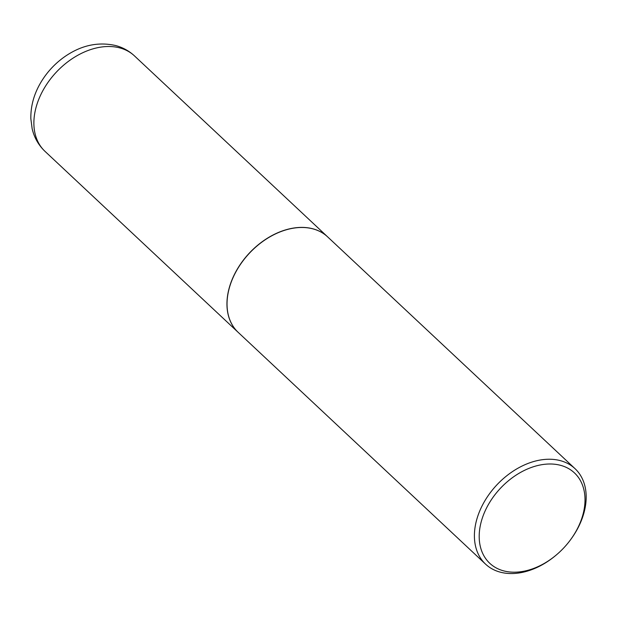 <?xml version="1.0" encoding="UTF-8"?>
<svg xmlns="http://www.w3.org/2000/svg" width="617" height="617" viewBox="0 0 617 617"><rect width="100%" height="100%" fill="white"/><g stroke="black" fill="none" stroke-linecap="round" stroke-linejoin="round"><path stroke-width="0.93" d="M327.604 236.851A65.417 45.936 133.1 0 0 327.558 236.805A65.417 45.936 133.1 0 0 313.074 228.853A65.417 45.936 133.1 0 0 241.918 262.094A65.417 45.936 133.1 0 0 238.1 332.285A65.417 45.936 133.1 0 0 238.147 332.332M570.424 539.914L570.771 539.443A65.417 45.936 133.1 0 0 577.304 529.193A65.417 45.936 133.1 0 0 575.021 468.658L327.65 236.889A65.417 45.936 133.1 0 0 257.289 245.736A65.417 45.936 133.1 0 0 242.442 261.585A65.417 45.936 133.1 0 0 235.91 271.835A65.417 45.936 133.1 0 0 238.193 332.37L485.564 564.139A65.417 45.936 133.1 0 0 555.925 555.292L556.372 554.914A61.931 43.483 133.1 0 0 570.424 539.914A61.931 43.483 133.1 0 0 576.61 530.211A61.931 43.483 133.1 0 0 560.73 465.372A61.931 43.483 133.1 0 0 487.6 505.979A61.931 43.483 133.1 0 0 492.952 565.897A61.931 43.483 133.1 0 0 556.372 554.914M575.021 468.658A65.417 45.936 133.1 0 0 483.281 503.603A65.417 45.936 133.1 0 0 485.564 564.139M257.281 245.751A65.248 45.812 133.1 0 0 257.266 245.759A65.248 45.812 133.1 0 0 242.458 261.562A65.248 45.812 133.1 0 0 242.45 261.569L242.442 261.585M45.033 151.389C38.501 145.149 34.197 137.56 32.13 128.621L30.85 118.742C30.603 105.507 34.297 92.789 41.948 80.603C47.686 71.518 54.905 63.806 63.597 57.474C80.349 45.45 97.756 41.478 115.819 45.581C122.922 47.517 129.138 50.956 134.491 55.916A65.417 45.936 133.1 0 0 119.999 47.956A65.417 45.936 133.1 0 0 48.851 81.197A65.417 45.936 133.1 0 0 45.033 151.389L238.1 332.285M134.491 55.916L327.558 236.805"/></g></svg>

